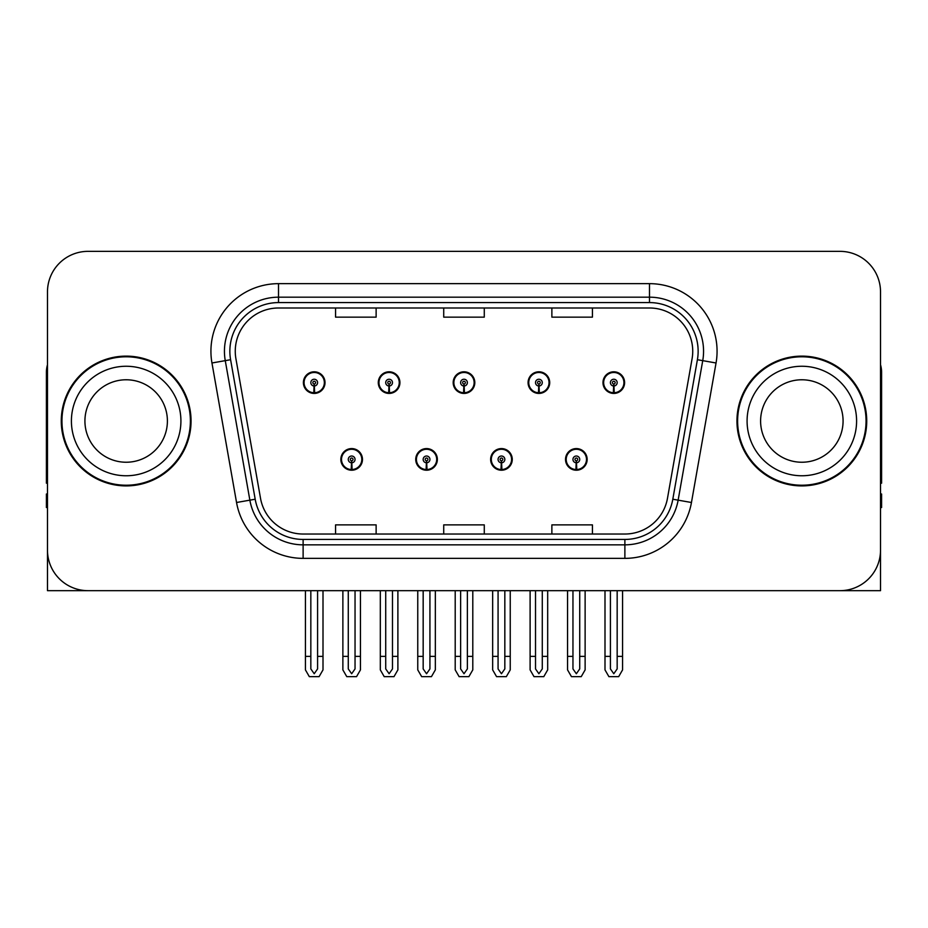 <?xml version="1.0" encoding="UTF-8"?>
<svg xmlns="http://www.w3.org/2000/svg" width="928" height="928" viewBox="0 0 928 928"><rect width="100%" height="100%" fill="white"/><g stroke="black" fill="none" stroke-linecap="round" stroke-linejoin="round"><path stroke-width="1.39" d="M801.838 590.672L880.521 590.672L880.521 291.902A40.554 40.554 0 0 0 839.956 251.349L88.044 251.349A40.554 40.554 0 0 0 47.479 291.902L47.479 590.672L126.162 590.672M340.843 459.406A10.811 10.811 0 0 0 351.654 470.218A10.811 10.811 0 0 0 362.477 459.406A10.811 10.811 0 0 0 351.654 448.584A10.811 10.811 0 0 0 340.843 459.406M415.732 459.406A10.811 10.811 0 0 0 426.555 470.218A10.811 10.811 0 0 0 437.366 459.406A10.811 10.811 0 0 0 426.555 448.584A10.811 10.811 0 0 0 415.732 459.406M490.634 459.406A10.811 10.811 0 0 0 501.445 470.218A10.811 10.811 0 0 0 512.268 459.406A10.811 10.811 0 0 0 501.445 448.584A10.811 10.811 0 0 0 490.634 459.406M528.078 382.614A10.811 10.811 0 0 0 538.89 393.426A10.811 10.811 0 0 0 549.712 382.614A10.811 10.811 0 0 0 538.89 371.803A10.811 10.811 0 0 0 528.078 382.614M453.189 382.614A10.811 10.811 0 0 0 464 393.426A10.811 10.811 0 0 0 474.811 382.614A10.811 10.811 0 0 0 464 371.803A10.811 10.811 0 0 0 453.189 382.614M378.288 382.614A10.811 10.811 0 0 0 389.11 393.426A10.811 10.811 0 0 0 399.922 382.614A10.811 10.811 0 0 0 389.11 371.803A10.811 10.811 0 0 0 378.288 382.614M303.398 382.614A10.811 10.811 0 0 0 314.209 393.426A10.811 10.811 0 0 0 325.02 382.614A10.811 10.811 0 0 0 314.209 371.803A10.811 10.811 0 0 0 303.398 382.614M565.523 459.406A10.811 10.811 0 0 0 576.346 470.218A10.811 10.811 0 0 0 587.157 459.406A10.811 10.811 0 0 0 576.346 448.584A10.811 10.811 0 0 0 565.523 459.406M602.98 382.614A10.811 10.811 0 0 0 613.791 393.426A10.811 10.811 0 0 0 624.602 382.614A10.811 10.811 0 0 0 613.791 371.803A10.811 10.811 0 0 0 602.98 382.614M61.271 421.01A64.89 64.89 0 0 0 126.162 485.901A64.89 64.89 0 0 0 191.052 421.01A64.89 64.89 0 0 0 126.162 356.12A64.89 64.89 0 0 0 61.271 421.01M736.948 421.01A64.89 64.89 0 0 0 801.838 485.901A64.89 64.89 0 0 0 866.729 421.01A64.89 64.89 0 0 0 801.838 356.12A64.89 64.89 0 0 0 736.948 421.01M235.26 351.248A43.256 43.256 0 0 1 278.516 307.992L649.484 307.992A43.256 43.256 0 0 1 692.079 358.765L667.487 498.278A43.256 43.256 0 0 1 624.88 534.029L303.12 534.029A43.256 43.256 0 0 1 260.513 498.278L235.921 358.765A43.256 43.256 0 0 1 235.26 351.248M229.854 351.248A48.674 48.674 0 0 0 230.596 359.704L255.188 499.218A48.674 48.674 0 0 0 303.12 539.435L624.88 539.435A48.674 48.674 0 0 0 672.812 499.218L697.404 359.704A48.674 48.674 0 0 0 649.484 302.586L278.516 302.586A48.674 48.674 0 0 0 229.854 351.248M211.955 362.987A67.593 67.593 0 0 1 278.516 283.655L649.484 283.655A67.593 67.593 0 0 1 716.045 362.987L691.453 502.5A67.593 67.593 0 0 1 624.88 558.366L303.12 558.366A67.593 67.593 0 0 1 236.547 502.5L211.955 362.987L225.26 360.644A54.079 54.079 0 0 1 278.516 297.18L649.484 297.18A54.079 54.079 0 0 1 702.74 360.644L678.136 500.157A54.079 54.079 0 0 1 624.88 544.84L303.12 544.84A54.079 54.079 0 0 1 249.864 500.157L225.26 360.644A54.079 54.079 0 0 1 224.448 351.248M839.956 251.349L88.044 251.349M47.479 291.902L47.479 550.118A40.554 40.554 0 0 0 88.044 590.672L839.956 590.672A40.554 40.554 0 0 0 880.521 550.118L880.521 291.902M443.723 307.992L443.723 317.144L484.277 317.144L484.277 307.992M335.565 307.992L335.565 317.144L376.13 317.144L376.13 307.992M551.87 307.992L551.87 317.144L592.435 317.144L592.435 307.992M484.277 534.029L484.277 524.877L443.723 524.877L443.723 534.029M376.13 534.029L376.13 524.877L335.565 524.877L335.565 534.029M592.435 534.029L592.435 524.877L551.87 524.877L551.87 534.029M579.722 590.672L579.722 668.926L576.346 673.751L572.959 668.926L572.959 656.374L567.553 656.374L567.553 669.888L571.462 676.651L581.23 676.651L585.127 669.888L585.127 590.672M576.195 462.782L575.905 469.533A10.138 10.138 0 0 1 566.208 459.406A10.138 10.138 0 0 1 576.346 449.268A10.138 10.138 0 0 1 586.484 459.406A10.138 10.138 0 0 1 576.787 469.533L576.485 462.782A3.376 3.376 0 0 0 579.722 459.406A3.376 3.376 0 0 0 576.346 456.019A3.376 3.376 0 0 0 572.959 459.406A3.376 3.376 0 0 0 576.195 462.782L576.288 460.752A1.357 1.357 0 0 1 574.989 459.406A1.357 1.357 0 0 1 576.346 458.049A1.357 1.357 0 0 1 577.692 459.406A1.357 1.357 0 0 1 576.404 460.752L576.485 462.782M586.809 462.109L586.113 462.109M586.113 456.704L586.809 456.704M566.567 462.109L565.871 462.109M565.871 456.704L566.567 456.704M567.553 590.672L567.553 656.374M572.959 590.672L572.959 656.374M579.722 656.374L585.127 656.374M617.166 590.672L617.166 668.926L613.791 673.751L610.415 668.926L610.415 656.374L604.998 656.374L604.998 669.888L608.907 676.651L618.674 676.651L622.572 669.888L622.572 590.672M613.64 385.99L613.35 392.741A10.138 10.138 0 0 1 603.652 382.614A10.138 10.138 0 0 1 613.791 372.476A10.138 10.138 0 0 1 623.929 382.614A10.138 10.138 0 0 1 614.232 392.741L613.942 385.99A3.376 3.376 0 0 0 617.166 382.614A3.376 3.376 0 0 0 613.791 379.239A3.376 3.376 0 0 0 610.415 382.614A3.376 3.376 0 0 0 613.64 385.99L613.733 383.972A1.357 1.357 0 0 1 612.434 382.614A1.357 1.357 0 0 1 613.791 381.269A1.357 1.357 0 0 1 615.136 382.614A1.357 1.357 0 0 1 613.849 383.972L613.942 385.99M624.266 385.317L623.558 385.317M623.558 379.912L624.266 379.912M604.012 385.317L603.316 385.317M603.316 379.912L604.012 379.912M604.998 590.672L604.998 656.374M610.415 590.672L610.415 656.374M617.166 656.374L622.572 656.374M504.832 590.672L504.832 668.926L501.445 673.751L498.069 668.926L498.069 656.374L492.664 656.374L492.664 669.888L496.561 676.651L506.328 676.651L510.238 669.888L510.238 590.672M501.306 462.782L501.004 469.533A10.138 10.138 0 0 1 491.306 459.406A10.138 10.138 0 0 1 501.445 449.268A10.138 10.138 0 0 1 511.583 459.406A10.138 10.138 0 0 1 501.886 469.533L501.596 462.782A3.376 3.376 0 0 0 504.832 459.406A3.376 3.376 0 0 0 501.445 456.019A3.376 3.376 0 0 0 498.069 459.406A3.376 3.376 0 0 0 501.306 462.782L501.387 460.752A1.357 1.357 0 0 1 500.099 459.406A1.357 1.357 0 0 1 501.445 458.049A1.357 1.357 0 0 1 502.802 459.406A1.357 1.357 0 0 1 501.503 460.752L501.596 462.782M511.92 462.109L511.224 462.109M511.224 456.704L511.92 456.704M491.678 462.109L490.97 462.109M490.97 456.704L491.678 456.704M492.664 590.672L492.664 656.374M498.069 590.672L498.069 656.374M504.832 656.374L510.238 656.374M429.931 590.672L429.931 668.926L426.555 673.751L423.168 668.926L423.168 656.374L417.762 656.374L417.762 669.888L421.672 676.651L431.439 676.651L435.336 669.888L435.336 590.672M426.404 462.782L426.114 469.533A10.138 10.138 0 0 1 416.417 459.406A10.138 10.138 0 0 1 426.555 449.268A10.138 10.138 0 0 1 436.694 459.406A10.138 10.138 0 0 1 426.996 469.533L426.694 462.782A3.376 3.376 0 0 0 429.931 459.406A3.376 3.376 0 0 0 426.555 456.019A3.376 3.376 0 0 0 423.168 459.406A3.376 3.376 0 0 0 426.404 462.782L426.497 460.752A1.357 1.357 0 0 1 425.198 459.406A1.357 1.357 0 0 1 426.555 458.049A1.357 1.357 0 0 1 427.901 459.406A1.357 1.357 0 0 1 426.613 460.752L426.694 462.782M437.03 462.109L436.322 462.109M436.322 456.704L437.03 456.704M416.776 462.109L416.08 462.109M416.08 456.704L416.776 456.704M417.762 590.672L417.762 656.374M423.168 590.672L423.168 656.374M429.931 656.374L435.336 656.374M355.041 590.672L355.041 668.926L351.654 673.751L348.278 668.926L348.278 656.374L342.873 656.374L342.873 669.888L346.77 676.651L356.538 676.651L360.447 669.888L360.447 590.672M351.515 462.782L351.213 469.533A10.138 10.138 0 0 1 341.516 459.406A10.138 10.138 0 0 1 351.654 449.268A10.138 10.138 0 0 1 361.792 459.406A10.138 10.138 0 0 1 352.095 469.533L351.805 462.782A3.376 3.376 0 0 0 355.041 459.406A3.376 3.376 0 0 0 351.654 456.019A3.376 3.376 0 0 0 348.278 459.406A3.376 3.376 0 0 0 351.515 462.782L351.596 460.752A1.357 1.357 0 0 1 350.308 459.406A1.357 1.357 0 0 1 351.654 458.049A1.357 1.357 0 0 1 353.011 459.406A1.357 1.357 0 0 1 351.712 460.752L351.805 462.782M362.129 462.109L361.433 462.109M361.433 456.704L362.129 456.704M341.887 462.109L341.191 462.109M341.191 456.704L341.887 456.704M342.873 590.672L342.873 656.374M348.278 590.672L348.278 656.374M355.041 656.374L360.447 656.374M542.277 590.672L542.277 668.926L538.89 673.751L535.514 668.926L535.514 656.374L530.108 656.374L530.108 669.888L534.006 676.651L543.785 676.651L547.682 669.888L547.682 590.672M538.75 385.99L538.449 392.741A10.138 10.138 0 0 1 528.751 382.614A10.138 10.138 0 0 1 538.89 372.476A10.138 10.138 0 0 1 549.04 382.614A10.138 10.138 0 0 1 539.342 392.741L539.04 385.99A3.376 3.376 0 0 0 542.277 382.614A3.376 3.376 0 0 0 538.89 379.239A3.376 3.376 0 0 0 535.514 382.614A3.376 3.376 0 0 0 538.75 385.99L538.832 383.972A1.357 1.357 0 0 1 537.544 382.614A1.357 1.357 0 0 1 538.89 381.269A1.357 1.357 0 0 1 540.247 382.614A1.357 1.357 0 0 1 538.959 383.972L539.04 385.99M549.364 385.317L548.668 385.317M548.668 379.912L549.364 379.912M529.122 385.317L528.426 385.317M528.426 379.912L529.122 379.912M530.108 590.672L530.108 656.374M535.514 590.672L535.514 656.374M542.277 656.374L547.682 656.374M467.376 590.672L467.376 668.926L464 673.751L460.624 668.926L460.624 656.374L455.207 656.374L455.207 669.888L459.116 676.651L468.884 676.651L472.793 669.888L472.793 590.672M463.849 385.99L463.559 392.741A10.138 10.138 0 0 1 453.862 382.614A10.138 10.138 0 0 1 464 372.476A10.138 10.138 0 0 1 474.138 382.614A10.138 10.138 0 0 1 464.441 392.741L464.151 385.99A3.376 3.376 0 0 0 467.376 382.614A3.376 3.376 0 0 0 464 379.239A3.376 3.376 0 0 0 460.624 382.614A3.376 3.376 0 0 0 463.849 385.99L463.942 383.972A1.357 1.357 0 0 1 462.643 382.614A1.357 1.357 0 0 1 464 381.269A1.357 1.357 0 0 1 465.357 382.614A1.357 1.357 0 0 1 464.058 383.972L464.151 385.99M474.475 385.317L473.767 385.317M473.767 379.912L474.475 379.912M454.233 385.317L453.525 385.317M453.525 379.912L454.233 379.912M455.207 590.672L455.207 656.374M460.624 590.672L460.624 656.374M467.376 656.374L472.793 656.374M392.486 590.672L392.486 668.926L389.11 673.751L385.723 668.926L385.723 656.374L380.318 656.374L380.318 669.888L384.215 676.651L393.994 676.651L397.892 669.888L397.892 590.672M388.96 385.99L388.658 392.741A10.138 10.138 0 0 1 378.96 382.614A10.138 10.138 0 0 1 389.11 372.476A10.138 10.138 0 0 1 399.249 382.614A10.138 10.138 0 0 1 389.551 392.741L389.25 385.99A3.376 3.376 0 0 0 392.486 382.614A3.376 3.376 0 0 0 389.11 379.239A3.376 3.376 0 0 0 385.723 382.614A3.376 3.376 0 0 0 388.96 385.99L389.041 383.972A1.357 1.357 0 0 1 387.753 382.614A1.357 1.357 0 0 1 389.11 381.269A1.357 1.357 0 0 1 390.456 382.614A1.357 1.357 0 0 1 389.168 383.972L389.25 385.99M399.574 385.317L398.878 385.317M398.878 379.912L399.574 379.912M379.332 385.317L378.636 385.317M378.636 379.912L379.332 379.912M380.318 590.672L380.318 656.374M385.723 590.672L385.723 656.374M392.486 656.374L397.892 656.374M317.585 590.672L317.585 668.926L314.209 673.751L310.834 668.926L310.834 656.374L305.428 656.374L305.428 669.888L309.326 676.651L319.093 676.651L323.002 669.888L323.002 590.672M314.058 385.99L313.768 392.741A10.138 10.138 0 0 1 304.071 382.614A10.138 10.138 0 0 1 314.209 372.476A10.138 10.138 0 0 1 324.348 382.614A10.138 10.138 0 0 1 314.65 392.741L314.36 385.99A3.376 3.376 0 0 0 317.585 382.614A3.376 3.376 0 0 0 314.209 379.239A3.376 3.376 0 0 0 310.834 382.614A3.376 3.376 0 0 0 314.058 385.99L314.151 383.972A1.357 1.357 0 0 1 312.864 382.614A1.357 1.357 0 0 1 314.209 381.269A1.357 1.357 0 0 1 315.566 382.614A1.357 1.357 0 0 1 314.267 383.972L314.36 385.99M324.684 385.317L323.988 385.317M323.988 379.912L324.684 379.912M304.442 385.317L303.734 385.317M303.734 379.912L304.442 379.912M305.428 590.672L305.428 656.374M310.834 590.672L310.834 656.374M317.585 656.374L323.002 656.374M47.479 507.535L46.4 507.535L46.4 494.009L47.479 494.009M47.479 483.128A27.04 27.04 0 0 0 46.4 483.198L46.4 372.337A27.04 27.04 0 0 1 47.479 364.774M880.521 494.009L881.6 494.009L881.6 507.535L880.521 507.535M880.521 364.774A27.04 27.04 0 0 1 881.6 372.337L881.6 483.198A27.04 27.04 0 0 0 880.521 483.128M167.4 421.01A41.238 41.238 0 0 0 126.162 379.772A41.238 41.238 0 0 0 84.924 421.01A41.238 41.238 0 0 0 126.162 462.237A41.238 41.238 0 0 0 167.4 421.01A41.238 41.238 0 0 1 126.162 462.237A41.238 41.238 0 0 1 84.924 421.01M61.944 421.01A64.218 64.218 0 0 1 126.162 356.793A64.218 64.218 0 0 1 190.379 421.01A64.218 64.218 0 0 1 126.162 485.228A64.218 64.218 0 0 1 61.944 421.01M843.076 421.01A41.238 41.238 0 0 0 801.838 379.772A41.238 41.238 0 0 0 760.6 421.01A41.238 41.238 0 0 0 801.838 462.237A41.238 41.238 0 0 0 843.076 421.01A41.238 41.238 0 0 1 801.838 462.237A41.238 41.238 0 0 1 760.6 421.01M737.621 421.01A64.218 64.218 0 0 1 801.838 356.793A64.218 64.218 0 0 1 866.056 421.01A64.218 64.218 0 0 1 801.838 485.228A64.218 64.218 0 0 1 737.621 421.01M649.484 283.655L649.484 302.586M225.26 360.644L230.596 359.704M303.12 558.366L303.12 539.435M624.88 539.435L624.88 558.366M672.812 499.218L691.453 502.5M236.547 502.5L255.188 499.218M697.404 359.704L716.045 362.987M278.516 283.655L278.516 302.586M575.905 469.533A10.138 10.138 0 0 1 566.208 459.406M613.35 392.741A10.138 10.138 0 0 1 603.652 382.614M501.004 469.533A10.138 10.138 0 0 1 491.306 459.406M426.114 469.533A10.138 10.138 0 0 1 416.417 459.406M351.213 469.533A10.138 10.138 0 0 1 341.516 459.406M538.449 392.741A10.138 10.138 0 0 1 528.751 382.614M463.559 392.741A10.138 10.138 0 0 1 453.862 382.614M388.658 392.741A10.138 10.138 0 0 1 378.96 382.614M313.768 392.741A10.138 10.138 0 0 1 304.071 382.614M71.41 421.01A54.752 54.752 0 0 1 126.162 366.258A54.752 54.752 0 0 1 180.914 421.01A54.752 54.752 0 0 1 126.162 475.762A54.752 54.752 0 0 1 71.41 421.01M747.086 421.01A54.752 54.752 0 0 1 801.838 366.258A54.752 54.752 0 0 1 856.59 421.01A54.752 54.752 0 0 1 801.838 475.762A54.752 54.752 0 0 1 747.086 421.01"/></g></svg>
